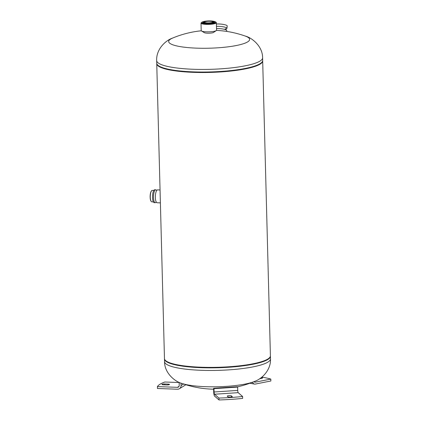 <?xml version="1.0" encoding="UTF-8"?>
<svg xmlns="http://www.w3.org/2000/svg" width="421" height="421" viewBox="0 0 421 421"><rect width="100%" height="100%" fill="white"/><g stroke="black" fill="none" stroke-linecap="round" stroke-linejoin="round"><path stroke-width="0.63" d="M164.811 384.873L164.785 383.999A2.179 0.416 178.5 0 0 162.043 384.336A2.179 0.416 178.5 0 0 161.938 384.468A2.179 0.416 178.5 0 0 163.448 384.826L166.669 384.941A2.179 0.416 178.5 0 0 169.41 384.605A2.179 0.416 178.5 0 0 169.516 384.473A2.179 0.416 178.5 0 0 168.005 384.115L168.026 384.905M179.135 382.321L179.22 385.494A1.937 1.805 58.3 0 1 177.43 387.325L157.407 386.594L157.454 388.494L177.478 389.225A3.873 3.61 -121.7 0 0 179.409 388.72A3.873 3.61 -121.7 0 0 181.062 385.557L180.998 383.089M179.141 382.531L164.837 382.01A61.213 11.683 -1.5 0 0 159.975 384.262A61.213 11.683 -1.5 0 0 157.407 386.594M164.785 383.999L168.005 384.115M155.265 202.69L154.249 202.654A6.447 1.973 -87.9 0 1 152.507 197.428A6.447 1.973 -87.9 0 1 154.723 189.766L155.733 189.803A6.447 1.973 92.1 0 0 153.518 197.465A6.447 1.973 92.1 0 0 155.265 202.69A6.447 1.973 92.1 0 0 156.202 201.996M156.617 190.56A6.447 1.973 92.1 0 0 155.733 189.803M160.396 202.875L157.117 202.759A6.447 1.973 -87.9 0 1 155.37 197.533A6.447 1.973 -87.9 0 1 157.586 189.871L160.054 189.96M153.37 201.896L151.839 201.838A5.72 1.752 -87.9 0 1 151.286 201.512L151.086 201.275A5.478 1.679 -87.9 0 1 150.134 197.149A5.478 1.679 -87.9 0 1 151.465 190.908L151.681 190.687A5.72 1.752 -87.9 0 1 152.255 190.403L153.786 190.455M151.286 201.512A5.72 1.752 -87.9 0 1 150.286 197.202A5.72 1.752 -87.9 0 1 151.681 190.687M242.601 396.487L242.654 398.387A61.213 11.683 178.5 0 1 231.082 399.387A61.213 11.683 178.5 0 1 219.004 399.95L214.594 396.129A3.873 0.779 -93.8 0 1 213.684 391.63L213.594 388.309L214 388.657L214.089 391.983A1.937 0.389 86.2 0 0 214.542 394.235L218.952 398.05A61.213 11.683 -1.5 0 0 231.029 397.487A61.213 11.683 -1.5 0 0 242.601 396.487L238.191 392.667A1.937 0.389 -93.8 0 1 237.733 390.42L214.089 391.983M213.594 388.309L237.244 386.741L237.649 387.094L237.733 390.42M232.245 396.556A2.179 0.416 178.5 0 1 232.297 396.64A2.179 0.416 178.5 0 1 230.576 397.092A2.179 0.416 178.5 0 1 227.987 396.84L227.282 396.224A2.179 0.416 178.5 0 1 227.229 396.14A2.179 0.416 178.5 0 1 228.95 395.687A2.179 0.416 178.5 0 1 231.534 395.94L232.25 396.724M218.952 398.05L219.004 399.95M237.649 387.094L214 388.657M261.22 377.637A2.179 0.416 178.5 0 1 261.988 377.721A2.179 0.416 178.5 0 1 262.551 377.984A2.179 0.416 178.5 0 1 261.836 378.311L259.646 378.747M254.031 381.637A1.937 1.416 -79.5 0 0 254.8 382.179A1.937 1.416 -79.5 0 0 255.205 382.179L270.819 379.089L270.866 380.989L255.258 384.078A3.873 2.831 100.5 0 1 254.447 384.084L249.89 383.236M270.819 379.089A61.213 11.683 -1.5 0 0 263.604 377.4A61.213 11.683 -1.5 0 0 261.904 377.1M252.537 382.242A3.873 2.831 100.5 0 0 254.447 384.084M216.52 28.575A6.341 1.179 5.6 0 1 217.636 28.549A6.341 1.179 5.6 0 1 223.451 29.117A6.341 1.179 5.6 0 1 226.751 30.491L226.661 31.412M226.203 28.739A6.341 1.179 -174.4 0 0 226.966 28.265A6.341 1.179 -174.4 0 0 223.293 26.823A6.341 1.179 -174.4 0 0 216.462 26.37M216.399 24.029A6.341 1.179 5.6 0 1 216.415 24.029A6.341 1.179 5.6 0 1 223.351 24.429A6.341 1.179 5.6 0 1 227.198 25.902L226.966 28.265M156.759 63.466A52.983 10.115 -1.5 0 0 156.749 63.703A52.983 10.115 -1.5 0 0 188.334 72.112A52.983 10.115 -1.5 0 0 245.227 68.923A52.983 10.115 -1.5 0 0 262.683 60.929A52.983 10.115 -1.5 0 0 262.662 60.692M262.604 57.84L262.672 60.45A52.983 10.115 178.5 0 1 245.217 68.449A52.983 10.115 178.5 0 1 188.324 71.633A52.983 10.115 178.5 0 1 156.738 63.229L156.67 60.613A52.983 10.115 -1.5 0 0 188.255 69.023A52.983 10.115 -1.5 0 0 245.148 65.834A52.983 10.115 -1.5 0 0 262.604 57.84C262.704 45.905 251.337 37.448 245.322 36.095L245.322 36.095A100.987 100.987 0 0 0 216.483 30.396M201.291 30.791A100.987 100.987 0 0 0 172.789 37.995L172.789 37.995A40.49 7.731 -1.5 0 0 184.787 47.268A40.49 7.731 -1.5 0 0 236.286 45.531A40.49 7.731 -1.5 0 0 245.322 36.095M216.362 22.723L216.562 30.175A7.683 1.468 178.5 0 1 216.252 30.601L213.573 32.417A4.836 0.926 178.5 0 1 212.173 32.88A4.836 0.926 178.5 0 1 205.343 32.985A4.836 0.926 178.5 0 1 204.301 32.664L201.533 30.991A7.683 1.468 178.5 0 1 201.201 30.58L201.006 23.123A7.683 1.468 -1.5 0 0 202.99 24.05A7.683 1.468 -1.5 0 0 211.463 24.218A7.683 1.468 -1.5 0 0 216.362 22.723A7.683 1.468 -1.5 0 0 216.21 22.439L215.726 21.997A7.199 1.374 -1.5 0 0 214.01 21.392A7.199 1.374 -1.5 0 0 213.931 21.376M216.252 30.601A7.683 1.468 178.5 0 1 210.595 31.764A7.683 1.468 178.5 0 1 203.185 31.507A7.683 1.468 178.5 0 1 201.533 30.991M203.364 21.655A7.199 1.374 -1.5 0 0 201.606 22.366A7.199 1.374 -1.5 0 0 203.332 23.502A7.199 1.374 -1.5 0 0 211.916 23.592A7.199 1.374 -1.5 0 0 215.726 21.997M214.689 21.908L214.699 22.292A6.026 1.152 178.5 0 1 210.853 23.465A6.026 1.152 178.5 0 1 204.201 23.334A6.026 1.152 178.5 0 1 202.648 22.608L202.638 22.224A6.026 1.152 -1.5 0 0 204.196 22.95A6.026 1.152 -1.5 0 0 210.842 23.087A6.026 1.152 -1.5 0 0 214.689 21.908A6.026 1.152 -1.5 0 0 213.131 21.182A6.026 1.152 -1.5 0 0 206.485 21.05A6.026 1.152 -1.5 0 0 202.638 22.224M201.606 22.366L201.143 22.834A7.683 1.468 -1.5 0 0 201.006 23.123M212.784 21.255A5.552 1.058 178.5 0 1 214.215 21.924A5.552 1.058 178.5 0 1 210.668 23.008A5.552 1.058 178.5 0 1 204.543 22.881A5.552 1.058 178.5 0 1 203.111 22.213A5.552 1.058 178.5 0 1 206.658 21.129A5.552 1.058 178.5 0 1 212.784 21.255M214.131 22.113A5.552 1.058 -1.5 0 0 213.247 21.734M204.064 21.971A5.552 1.058 -1.5 0 0 203.206 22.402M213.394 21.945A4.731 0.905 -1.5 0 0 212.173 21.376A4.731 0.905 -1.5 0 0 206.953 21.271A4.731 0.905 -1.5 0 0 203.938 22.192A4.731 0.905 -1.5 0 0 205.153 22.76A4.731 0.905 -1.5 0 0 210.374 22.866A4.731 0.905 -1.5 0 0 213.394 21.945L213.4 22.324A4.731 0.905 178.5 0 1 213.273 22.545M204.085 22.781A4.731 0.905 178.5 0 1 203.943 22.571L203.938 22.192M211.721 21.46A4.126 0.789 178.5 0 1 212.789 21.96A4.126 0.789 178.5 0 1 210.153 22.766A4.126 0.789 178.5 0 1 205.606 22.671A4.126 0.789 178.5 0 1 204.538 22.176A4.126 0.789 178.5 0 1 207.174 21.371A4.126 0.789 178.5 0 1 211.721 21.46M262.683 60.929L270.408 355.792A52.983 10.115 178.5 0 1 252.953 363.791A52.983 10.115 178.5 0 1 196.06 366.975A52.983 10.115 178.5 0 1 164.469 358.571L156.749 63.703M164.49 358.808A52.983 10.115 -1.5 0 0 164.485 359.045A52.983 10.115 -1.5 0 0 196.07 367.454A52.983 10.115 -1.5 0 0 252.963 364.265A52.983 10.115 -1.5 0 0 270.419 356.271A52.983 10.115 -1.5 0 0 270.398 356.034M237.376 386.857A100.987 100.987 0 0 0 254.363 381.5L254.363 381.5A40.49 7.731 178.5 0 1 245.148 384.068A40.49 7.731 178.5 0 1 181.835 383.399L181.835 383.399A100.987 100.987 0 0 0 213.615 389.204M179.051 386.32L177.43 387.325M183.582 384.005L181.062 385.557M214.542 394.235L238.191 392.667M231.566 396.971L231.534 395.94M255.205 382.179L254.426 382.031M254.363 381.5C261.925 378.958 271.056 370.038 270.487 358.881A52.983 10.115 178.5 0 1 253.032 366.88A52.983 10.115 178.5 0 1 196.139 370.064A52.983 10.115 178.5 0 1 164.553 361.655L164.485 359.045M185.871 384.736L179.409 388.72M225.082 28.912L226.282 28.681L225.945 29.291L226.156 29.949M172.789 37.995C165.232 40.537 156.102 49.457 156.67 60.613M164.553 361.655C164.453 373.59 175.82 382.052 181.835 383.399M270.487 358.881L270.419 356.271"/></g></svg>

